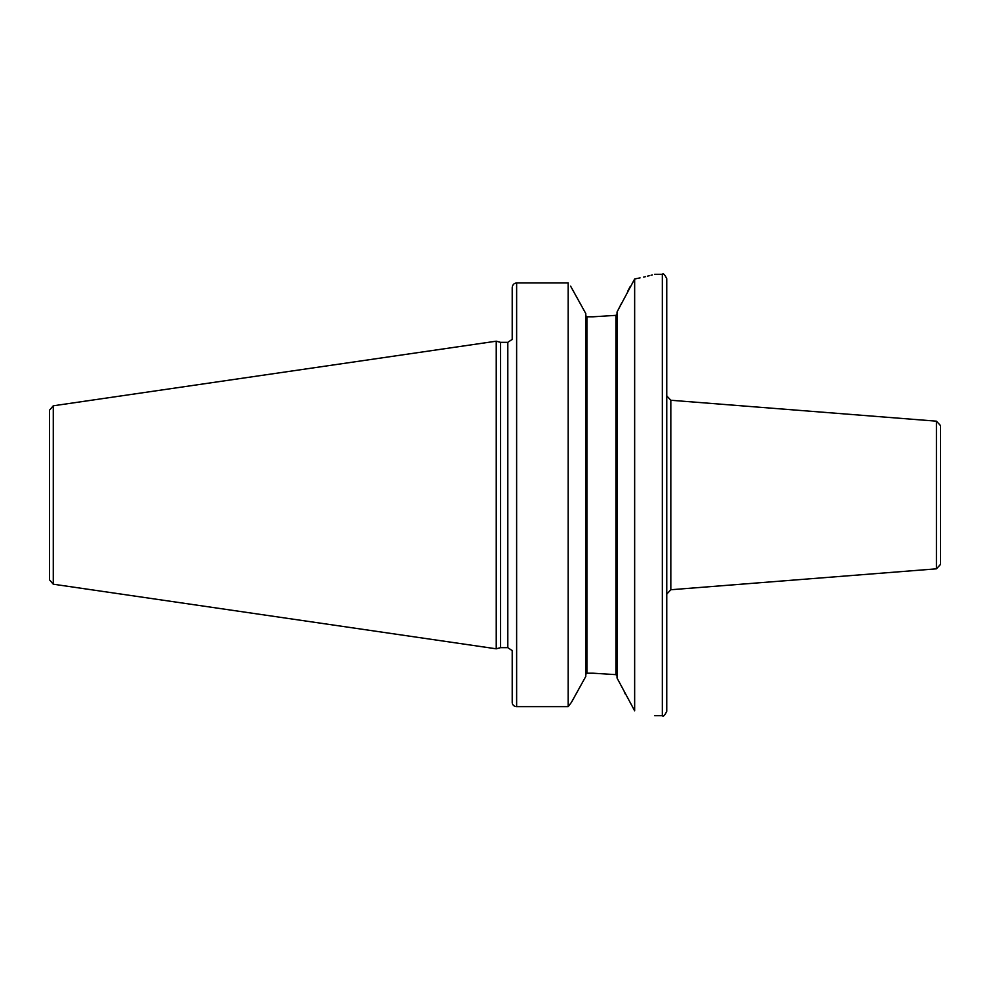 <?xml version="1.0" encoding="UTF-8"?>
<svg xmlns="http://www.w3.org/2000/svg" width="990" height="990" viewBox="0 0 990 990"><rect width="100%" height="100%" fill="white"/><g stroke="black" fill="none" stroke-linecap="round" stroke-linejoin="round"><path stroke-width="1.49" d="M49.5 495L49.5 410.169L53.274 405.801L496.238 341.191L496.238 648.809L53.274 584.199L49.5 579.831L49.5 495M496.238 648.809L500.519 647.658L500.519 342.342L496.238 341.191M512.214 339.582L512.214 287.595C512.535 284.774 513.996 283.214 516.632 282.954L568.161 282.954L568.161 706.637L571.403 702.405L568.161 706.637L516.632 706.637L568.161 706.637M512.214 702.405A4.418 4.232 0 0 0 516.632 706.637A4.418 4.232 0 0 1 512.214 702.405L512.214 650.418M570.599 286.135L585.783 313.558L585.783 676.442L571.403 702.405M593.233 673.212L615.929 674.648L593.233 673.212L586.897 673.212L585.783 674.376L586.897 673.212L586.897 316.788L585.783 315.624L586.897 316.788L593.233 316.788L615.929 315.352L593.233 316.788M572.789 699.93L585.375 677.185M585.35 312.778L576.267 296.344M568.161 282.954L516.632 282.954L516.632 706.637M634.652 278.982L634.652 710.82L617.03 677.989L617.03 312.011L634.652 278.982C661.134 272.931 661.134 272.931 634.652 278.982L640.06 277.881M643.636 277.089L645.579 276.631M647.46 276.173L649.452 275.666M651.049 275.257L652.311 274.923M629.925 286.989L627.635 291.456M621.646 303.076L618.577 309.016M615.929 315.352L617.03 314.053L615.929 315.352L615.929 674.648L617.03 675.947L615.929 674.648M624.381 692.22L625.532 694.46M634.652 710.82C661.11 717.131 661.11 717.131 634.652 710.82M666.753 495L666.753 711.29C664.773 715.411 663.3 716.884 662.335 715.708L662.335 274.292C663.3 273.116 664.773 274.589 666.753 278.71L666.753 495M940.5 425.564L936.429 421.171L936.429 568.829L940.5 564.436L940.5 425.564L940.5 530.318M53.274 584.199L53.274 405.801M500.519 342.342L507.808 342.342L507.808 647.658L500.519 647.658M936.429 421.171L670.824 400.257L670.824 589.743L666.753 594.136M507.808 342.342L511.892 339.582M654.613 274.292L662.335 274.292M511.892 650.418L507.808 647.658M654.613 715.708L662.335 715.708M670.824 400.257L666.753 395.864M936.429 568.829L670.824 589.743"/></g></svg>
